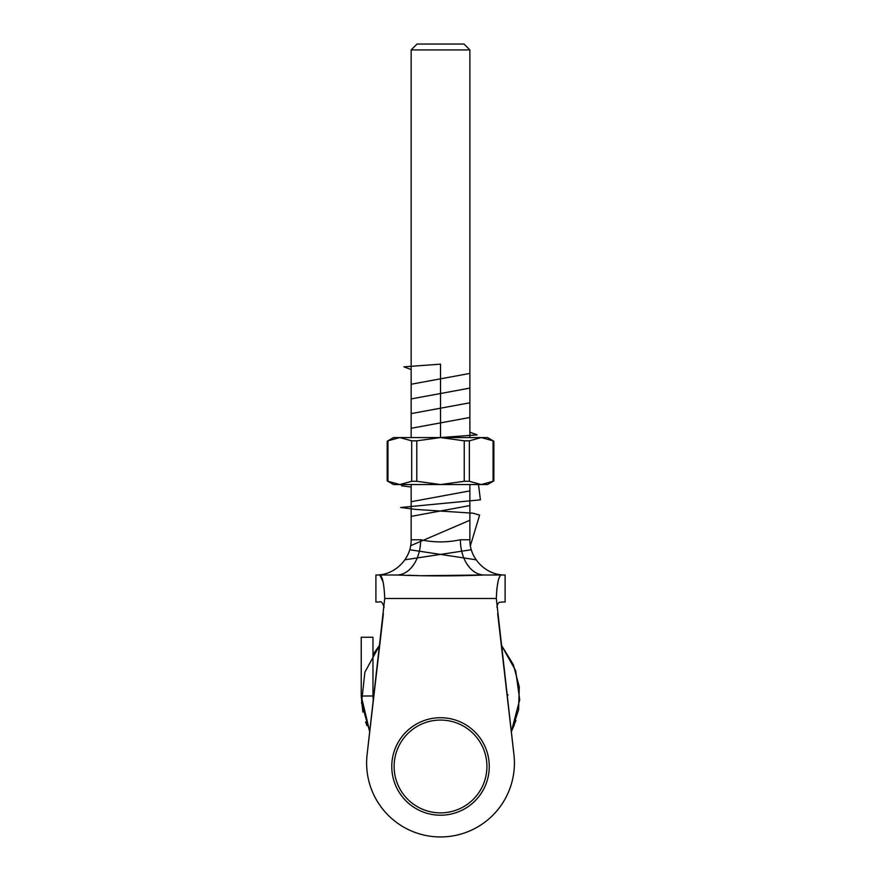 <?xml version="1.0" encoding="UTF-8"?>
<svg xmlns="http://www.w3.org/2000/svg" width="881" height="881" viewBox="0 0 881 881"><rect width="100%" height="100%" fill="white"/><g stroke="black" fill="none" stroke-linecap="round" stroke-linejoin="round"><path stroke-width="1.32" d="M411.152 484.55L411.152 539.756C411.636 558.587 394.743 575.48 375.912 574.996L379.821 574.996L375.912 574.996L375.912 602.02L379.447 602.02C380.999 600.853 382.552 602.593 384.116 607.251M496.917 607.251C498.062 600.567 500.474 602.857 501.586 602.02L505.121 602.02L505.121 574.996L484.231 574.996L505.121 574.996C486.29 575.48 469.397 558.587 469.881 539.756L469.881 484.55M501.212 574.996C498.536 576.284 496.906 584.114 496.311 598.496L384.722 598.496C384.138 584.147 382.508 576.317 379.821 574.996L396.802 574.996A35.24 23.842 90 0 0 420.644 539.756C433.926 542.597 447.174 542.597 460.389 539.756A35.24 23.842 -90 0 0 484.231 574.996C455.103 576.174 425.964 576.174 396.802 574.996L375.912 574.996M384.722 598.496L367.102 754.565A73.905 73.905 0 0 0 440.522 836.95A73.905 73.905 0 0 0 513.931 754.565L496.311 598.496M496.774 589.389L498.073 581.383M379.821 574.996L383.059 581.812M383.367 613.76L367.102 754.565M513.931 754.565L497.677 613.76M408.399 575.249L418.552 575.601M422.164 575.711L482.16 575.007M411.152 49.92L417.021 44.05L464.012 44.05L469.881 49.92L411.152 49.92L411.152 437.56M469.881 49.92L469.881 437.56M440.522 717.718A48.752 48.752 0 0 1 482.733 790.841A48.752 48.752 0 0 1 398.3 790.841A48.752 48.752 0 0 1 440.522 717.718A48.752 48.752 0 0 1 482.733 790.841A48.752 48.752 0 0 1 398.3 790.841A48.752 48.752 0 0 1 440.522 717.718A48.752 48.752 0 0 1 489.263 766.47A48.752 48.752 0 0 1 440.522 815.222A48.752 48.752 0 0 0 489.263 766.47A48.752 48.752 0 0 0 440.522 717.718M362.873 712.035L361.232 696.012L372.971 695.99L373.291 701.012M507.819 701.639L504.758 675.154M376.275 675.143L373.214 701.639M514.361 724.865L511.299 731.715L519.713 699.734L515.649 670.661L501.289 645.057L513.359 664.659L519.283 686.894L518.579 709.899L511.299 731.726M372.971 654.473L379.755 645.057L364.877 672.214L361.54 702.983L369.745 731.726L361.232 695.99L361.232 637.26L372.971 637.26L372.971 695.99M399.831 437.56L387.959 440.83L387.959 481.29L399.831 484.55L411.691 481.29L411.691 440.83L399.831 437.56L393.532 437.56L387.166 441.238L387.166 480.883L393.532 484.55L440.522 484.55L464.254 481.29L464.254 440.83L440.522 437.56L416.779 440.83L416.779 481.29L440.522 484.55L481.213 484.55L493.074 481.29L493.074 440.83L481.213 437.56L469.342 440.83L469.342 481.29L481.213 484.55L487.501 484.55L493.867 480.883L493.867 441.238L487.501 437.56L399.831 437.56M464.254 440.83L469.342 440.83M411.691 440.83L416.779 440.83M469.342 481.29L464.254 481.29M416.779 481.29L411.691 481.29M469.881 432.153L477.095 434.862L440.522 437.56L440.522 364.15L403.939 366.848L411.152 369.557M469.881 373.423L411.152 384.237M469.881 388.103L411.152 398.928M469.881 402.782L411.152 413.607M469.881 417.473L411.152 428.287M402.54 484.55L401.505 485.783L411.152 487.028M469.881 490.882L411.152 501.707M469.881 505.573L411.152 516.387M469.881 520.253L410.645 545.713M471.335 549.744L404.897 559.798M466.963 564.06L469.782 567.793M478.504 484.55L480.398 499.846L400.69 507.489L415.491 509.394L473.207 513.216L479.616 515.132L470.388 545.713M409.709 549.744L476.136 559.798M414.07 564.06L411.251 567.793M366.992 725.669L365.604 721.968M506.96 694.173A23.203 23.203 0 0 1 508.051 694.966L506.96 694.184M411.152 539.756L420.644 539.756M460.389 539.756L469.881 539.756M440.522 720.074A46.396 46.396 0 0 0 400.337 789.673A46.396 46.396 0 0 0 480.707 789.673A46.396 46.396 0 0 0 440.522 720.074M511.288 731.604L515.936 720.46"/></g></svg>
